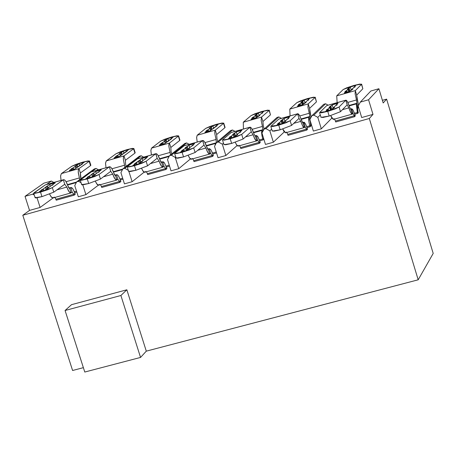 <?xml version="1.0" encoding="UTF-8"?>
<svg xmlns="http://www.w3.org/2000/svg" width="456" height="456" viewBox="0 0 456 456"><rect width="100%" height="100%" fill="white"/><g stroke="black" fill="none" stroke-linecap="round" stroke-linejoin="round"><path stroke-width="0.68" d="M37.027 197.796L40.111 207.446L53.204 197.898L40.111 207.446L37.027 197.796M25.029 196.336L29.532 210.404L40.111 207.446L29.532 210.404L25.029 196.336L43.873 183.164L51.397 181.043L53.848 182.428L51.397 181.043L46.478 184.503L51.397 181.043L43.873 183.164L25.029 196.336L32.735 194.17L25.029 196.336M34.263 195.037L32.735 194.17L34.263 195.037M72.595 370.494L22.8 215.266L29.532 210.404L22.8 215.266L369.314 118.503L372.991 114.388L361.699 117.545L372.991 114.388L369.314 118.503L22.8 215.266L72.595 370.494L83.374 367.661L72.595 370.494M76.705 181.813L74.761 185.603L78.307 196.77L85.91 194.644L82.792 184.822L85.91 194.644L98.314 185.216L85.91 194.644L78.307 196.77L74.761 185.603L76.705 181.813L94.312 168.948L76.705 181.813L78.517 181.3L76.705 181.813M81.077 182.742L78.517 181.3L81.077 182.742M33.761 193.452L32.735 194.17L33.761 193.452M98.547 169.837L96.079 168.452L91.479 171.815L96.079 168.452L94.312 168.948L96.079 168.452L98.547 169.837M80.256 180.029L78.517 181.3L80.256 180.029M383.194 102.965L386.614 99.14L382.396 100.326L386.614 99.14L383.194 102.965L378.896 88.732L368.562 99.778L372.991 114.388L368.562 99.778L360.331 102.093L358.199 106.026L361.699 117.545L358.199 106.026L360.331 102.093L368.562 99.778L378.896 88.732L383.194 102.965M358.507 107.029L357.635 108.425L358.051 111.72L357.333 112.484L354.443 113.293L357.333 112.484L357.624 113.43L354.762 114.228L357.584 113.436L356.267 103.905L349.21 105.889L356.267 103.905L357.333 112.484L358.051 111.72L357.635 108.425L356.267 103.905L356.888 103.255L349.062 105.456L356.888 103.255L356.267 103.905L357.635 108.425L358.256 107.764L356.888 103.255L356.478 99.972L347.814 102.412L356.478 99.972L356.888 103.255L358.256 107.764L358.507 107.029M132.126 181.722L124.454 183.865L132.126 181.722L128.945 171.616L132.126 181.722L144.096 172.203L132.126 181.722M190.357 158.984L178.769 168.68L171.028 170.846L178.769 168.68L175.241 157.394L171.348 155.211L169.501 155.73L167.494 159.566L171.028 170.846L167.494 159.566L169.501 155.73L184.84 143.429L169.501 155.73L171.348 155.211L175.241 157.394L178.769 168.68L190.357 158.984M237.074 145.572L225.851 155.524L218.036 157.708L225.851 155.524L222.328 144.176L218.407 141.981L216.549 142.506L214.508 146.37L218.036 157.708L214.508 146.37L216.549 142.506L230.719 130.501L216.549 142.506L218.407 141.981L222.328 144.176L225.851 155.524L237.074 145.572M284.242 131.949L273.361 142.238L265.477 144.444L273.361 142.238L269.849 130.832L265.905 128.632L264.03 129.156L261.961 133.044L265.477 144.444L261.961 133.044L264.03 129.156L277.014 117.448L264.03 129.156L265.905 128.632L269.849 130.832L273.361 142.238L284.242 131.949M333.382 119.369L334.048 118.685L333.382 119.369L331.843 118.098L321.32 128.831L313.363 131.06L321.32 128.831L317.821 117.363L313.848 115.157L311.955 115.687L309.858 119.597L313.363 131.06L309.858 119.597L311.955 115.687L313.848 115.157L317.821 117.363L321.32 128.831L331.843 118.104L330.697 115.619L333.313 119.432L352.078 114.177M216.469 152.959L212.827 153.98L216.435 152.971L216.184 152.03L212.496 153.062L216.184 152.03L216.469 152.959M169.541 166.098L166.372 166.987L169.541 166.098M358.336 112.66L357.624 113.43L358.336 112.66L358.051 111.72M263.089 139.901L259.703 140.853L263.055 139.912L262.804 138.966L259.378 139.929L262.804 138.972L263.089 139.901L263.859 139.194L263.089 139.901M310.137 126.728L307.013 127.6L310.103 126.734L309.852 125.788L306.688 126.671L309.852 125.788L310.137 126.728L310.935 125.941L310.137 126.728M307.543 129.299L307.253 128.353L306.443 129.151L306.734 130.091L307.543 129.299L306.734 130.091L288.027 135.329L287.736 134.383L288.061 135.318L306.7 130.102M355.287 115.932L355.002 114.986L354.278 115.761L354.563 116.707L355.287 115.932L354.563 116.707L335.684 121.991L335.394 121.045L335.719 121.98L354.529 116.719L354.261 115.767M166.907 168.657L166.617 167.728L165.574 168.583L165.864 169.512L166.907 168.657L165.864 169.512L147.664 174.602L165.83 169.524L165.556 168.589M213.357 155.656L213.066 154.721L212.097 155.559L212.388 156.493L213.357 155.656L212.388 156.493L194.022 161.635L193.732 160.7L194.056 161.623L212.353 156.505M260.233 142.534L259.943 141.599L259.054 142.414L259.344 143.355L260.233 142.534L259.344 143.355L240.808 148.542L240.517 147.601L240.842 148.531L259.31 143.366L259.036 142.42M122.966 179.145L120.344 179.881L122.966 179.145M120.88 181.539L120.589 180.616L119.466 181.488L119.763 182.411L120.88 181.539L119.763 182.411L101.722 187.462L101.431 186.538L101.762 187.45L119.723 182.423L119.449 181.494M76.813 192.067L74.733 192.654L76.813 192.067M75.269 194.302L74.978 193.384L73.781 194.273L74.071 195.196L75.269 194.302L74.071 195.196L56.202 200.195L55.906 199.278L56.236 200.19L74.037 195.208L73.764 194.279M418.192 279.802L369.314 118.503L418.192 279.802L433.2 253.422L386.614 99.14L433.2 253.422L418.192 279.802L146.296 351.148L418.192 279.802M71.506 304.682L126.848 289.794L146.296 351.148L140.551 357.43L84.776 372.039L65.071 310.502L71.506 304.682L65.071 310.502L120.897 295.505L126.848 289.794L71.506 304.682M122.892 168.828L120.914 172.647L124.454 183.865L120.914 172.647L122.892 168.828L139.376 156.248L122.892 168.828L124.722 168.315L122.892 168.828M128.318 170.339L124.722 168.315L128.318 170.339M370.87 90.995L378.896 88.732L370.87 90.995L360.331 102.093L370.87 90.995M320.289 114.929L317.821 117.363L320.289 114.929M328.12 105.176L325.578 103.763L313.848 115.157L325.578 103.763L323.731 104.281L311.955 115.687L323.731 104.281L325.578 103.763L328.12 105.176M271.673 129.162L269.849 130.832L271.673 129.162M281.375 118.343L278.844 116.935L265.905 128.632L278.844 116.935L277.014 117.448L278.844 116.935L281.375 118.343M223.491 143.173L222.328 144.176L223.491 143.173M235.045 131.391L232.531 129.988L218.407 141.981L232.531 129.988L230.719 130.501L232.531 129.988L235.045 131.391M175.737 156.989L175.241 157.394L175.737 156.989M189.137 144.324L186.641 142.922L171.348 155.211L186.641 142.922L184.84 143.429L186.641 142.922L189.137 144.324M143.64 157.138L141.155 155.747L124.722 168.315L141.155 155.747L139.376 156.248L141.155 155.747L143.64 157.138M146.296 351.148L126.848 289.794L120.897 295.505L140.551 357.43L146.296 351.148M140.551 357.43L120.897 295.505L65.071 310.502L84.776 372.039L140.551 357.43M310.644 125.007L309.852 125.788L309.162 123.194L308.564 119.073L308.906 117.215L301.188 119.386L308.906 117.215L308.587 119.557L309.214 123.416L309.852 125.788L310.644 125.007L310.285 121.706L310.935 125.941M76.522 191.155L74.391 191.754L76.522 191.155M122.675 178.228L120.008 178.974L122.675 178.228M169.256 165.175L166.041 166.075L169.256 165.175M216.252 151.968L215.585 149.836L216.252 151.968M263.568 138.265L262.804 138.966L261.949 135.569L261.567 132.268L261.983 130.405L253.616 132.753L261.983 130.405L261.567 132.143L261.989 135.785L262.804 138.966L263.568 138.265M259.054 142.414L257.629 140.1L256.232 135.58L255.451 136.287L256.232 135.58L254.887 135.956L256.232 135.58L257.629 140.1L259.054 142.414L240.517 147.601L259.054 142.414L259.943 141.599L259.441 140.1L257.617 136.344L256.392 135.483L257.982 136.897L259.943 141.599M212.371 156.499L212.08 155.564M212.097 155.559L210.621 153.273L209.224 148.776L208.369 149.5L209.224 148.776L207.776 149.18L209.224 148.776L210.621 153.273L212.097 155.559L193.732 160.7L212.097 155.559L213.066 154.721L212.274 152.498L210.683 149.511L209.395 148.673L211.065 150.058L213.066 154.721M165.574 168.583L164.04 166.32L162.638 161.846L161.549 162.638L162.638 161.846L161.093 162.285L162.638 161.846L164.04 166.32L165.574 168.583L147.374 173.679L147.664 174.602L147.374 173.679L165.574 168.583L166.617 167.728L164.513 163.003L162.826 161.743L163.738 162.079L164.576 163.1L166.617 167.728M119.466 181.488L117.887 179.254L116.485 174.802L115.311 175.611L116.485 174.802L114.838 175.264L116.485 174.802L117.887 179.254L119.466 181.488L101.431 186.538L100.531 184.64L101.431 186.538L119.466 181.488L120.589 180.616L120.076 179.14L118.446 175.925L117.466 174.882L116.485 174.802L116.816 174.671L117.642 175.013L118.805 176.478L120.589 180.616M73.781 194.273L72.151 192.067L70.743 187.638L69.688 188.413L70.743 187.638L69.004 188.129L70.743 187.638L72.151 192.067L73.781 194.273L55.906 199.278L54.988 197.397L55.906 199.278L73.781 194.273L74.978 193.384L74.459 191.919L72.795 188.733L71.78 187.707L70.743 187.638L71.096 187.501L72.863 188.824L74.978 193.384M354.278 115.761L352.955 113.39L351.57 108.824L350.926 109.491L351.57 108.824L350.436 109.138L351.57 108.824L352.955 113.39L354.278 115.761L335.394 121.045L354.278 115.761L355.002 114.986L354.232 112.717L352.784 109.645L351.701 108.733L353.121 110.215L355.002 114.986M306.717 130.097L306.426 129.151L287.736 134.383L306.443 129.151L307.253 128.353L306.478 126.101L304.978 123.057L303.827 122.168L305.07 126.808L306.443 129.151L305.07 126.808L303.679 122.265L304.351 122.333L305.862 124.648L307.253 128.353M310.285 121.706L308.906 117.215L309.601 116.542L301.04 118.953L309.601 116.542L308.906 117.215L310.285 121.706M76.312 182.577L67.642 185.016L76.312 182.577M122.493 169.603L113.498 172.129L122.493 169.603M169.096 156.505L159.777 159.121L169.096 156.505M214.998 145.435L215.483 143.469L206.482 146L215.483 143.469L214.998 145.435M215.688 144.13L215.483 143.469L216.315 142.762L206.329 145.572L216.315 142.762L215.483 143.469L215.688 144.13M262.491 132.052L261.983 130.405L262.747 129.715L253.462 132.326L262.747 129.715L261.983 130.405L262.491 132.052M239.668 145.663L240.517 147.601L239.668 145.663M192.865 158.773L193.732 160.7L192.865 158.773M146.484 171.769L147.374 173.679L146.484 171.769M334.579 119.073L335.394 121.045L334.579 119.073M286.904 132.428L287.736 134.383L286.904 132.428M302.442 122.613L303.679 122.265L302.966 122.949L304.363 127.503L305.07 126.808L304.363 127.503L302.966 122.949L303.679 122.265L302.442 122.613M310.291 118.794L309.242 113.265L299.769 115.932L309.242 113.265L310.291 118.794M76.591 182.035L67.482 184.595L76.591 182.035M122.778 169.056L113.344 171.707L122.778 169.056M169.387 155.952L159.623 158.699L169.387 155.952M216.349 142.876L216.047 139.49L204.995 142.597L216.047 139.49L216.349 142.876M263.106 130.889L262.434 126.437L252.162 129.327L262.434 126.437L263.106 130.889M256.848 140.813L257.629 140.1L256.848 140.813L255.451 136.287L256.848 140.813L256.118 140.761L254.539 138.47L253.108 134.765L255.149 139.593L256.848 140.813M238.26 146.023L239.069 145.299L238.26 146.023L236.527 144.814L235.29 142.318L236.846 145.287L238.021 146.137L256.557 140.932M209.766 154.003L210.621 153.273L209.766 154.003L208.369 149.5L209.766 154.003L208.99 153.963L207.349 151.705L205.895 148.023L207.976 152.817L209.766 154.003M191.355 159.161L192.232 158.426L191.355 159.161L189.525 157.987L188.237 155.462L189.85 158.443L191.092 159.281L209.458 154.128M163.123 167.067L164.04 166.32L163.123 167.067L161.72 162.587L163.123 167.067L162.296 167.05L160.586 164.815L159.115 161.162L161.242 165.916L163.123 167.067M144.877 172.18L145.823 171.427L144.877 172.18L142.956 171.04L141.611 168.481L143.281 171.479L144.592 172.305L162.786 167.198M99.83 184.315L98.821 185.085L99.83 184.315M116.901 180.017L117.887 179.254L116.901 180.017L115.493 175.56L116.901 180.017L116.023 180.012L114.256 177.806L112.763 174.175L114.929 178.9L116.901 180.017M54.258 197.083L53.181 197.87L54.258 197.083M71.102 192.848L72.151 192.067L71.102 192.848L69.688 188.413L71.102 192.848L70.173 192.854L68.349 190.682L66.832 187.074L69.038 191.759L71.102 192.848M352.317 114.068L352.955 113.39L352.317 114.068L350.926 109.491L352.317 114.068L351.69 113.983L350.242 111.629L348.863 107.872L350.812 112.78L352.317 114.068M285.599 132.759L286.339 132.058L285.599 132.759L283.963 131.516L282.777 129.037L285.524 132.816L304.095 127.617M302.83 122.989L301.581 120.595C299.985 115.767 298.657 113.51 297.597 113.812L298.999 118.383L300.76 121.381L302.761 126.249L304.363 127.503L303.685 127.435L302.698 126.147L300.76 121.381L293.761 123.348L300.76 121.381L298.999 118.383L297.597 113.812L297.871 113.692L299.729 115.858L302.83 122.989M290.067 115.892L289.782 109.104L290.067 115.892M310.034 112.507L311.129 117.232L309.573 108.374L308.205 103.9L307.92 107.188L309.242 113.265L307.92 107.188L308.205 103.9L289.782 109.104L296.942 102.6L289.782 109.104L308.205 103.9L309.573 108.374L310.034 112.507M337.132 102.64L336.716 95.851L337.132 102.64M357.19 99.237L358.422 104.76L356.672 95.099L355.309 90.601L355.121 93.879L356.478 99.972L355.121 93.879L355.309 90.601L336.716 95.851L343.186 89.524L336.716 95.851L355.309 90.601L356.672 95.099L357.19 99.237M80.547 177.093L80.997 178.678L80.376 172.972L78.996 168.612L78.341 169.968L78.289 172.778L79.743 179.596L79.378 177.948L66.069 181.693L79.378 177.948L78.238 171.963L78.421 169.603L78.996 168.612L80.376 172.972L80.547 177.093M61.047 180.399L60.597 175.862L61.378 173.588L60.585 176.062L61.047 180.399M124.933 167.272L124.528 165.243L111.954 168.777L124.528 165.243L124.933 167.272M106.026 167.728L105.53 163.185L106.242 160.922L105.524 163.385L106.026 167.728M125.622 164.405L126.152 166.337L125.622 164.411L125.394 160.284L124.015 155.901L123.416 157.246L123.348 159.241L124.528 165.243L123.348 159.241L123.49 156.887L124.015 155.901L106.242 160.922L116.041 153.752L106.242 160.922L124.015 155.901L125.394 160.284L125.622 164.411M170.515 154.92L170.082 152.424L158.26 155.747L170.082 152.424L170.515 154.92M151.415 154.949L150.873 150.389L151.512 148.137L150.873 150.594L151.415 154.949M171.103 151.609L171.73 153.946L171.103 151.609L170.818 147.482L169.444 143.076L168.902 144.409L168.868 146.405L170.082 152.424L168.868 146.405L168.959 144.05L169.444 143.076L151.512 148.137L160.666 141.132L151.512 148.137L169.444 143.076L170.818 147.482L171.103 151.609M197.214 142.05L196.627 137.484L197.186 135.244L196.627 137.689L197.214 142.05M216.993 138.692L217.723 141.508L216.993 138.692L216.651 134.56L215.278 130.137L214.793 131.459L214.799 133.454L216.047 139.49L214.799 133.454L214.844 131.1L215.278 130.137L197.186 135.244L205.69 128.398L197.186 135.244L215.278 130.137L216.651 134.56L216.993 138.692M243.43 129.031L243.27 122.231L243.43 129.031M263.3 125.656L264.155 129.048L263.3 125.662L262.901 121.524L261.533 117.078L261.151 120.384L262.434 126.437L261.151 120.384L261.533 117.078L243.27 122.231L251.113 115.556L243.27 122.231L261.533 117.078L262.901 121.524L263.3 125.662M254.009 133.956L255.417 136.31L254.009 133.956C252.396 129.162 251.022 126.922 249.877 127.252L251.279 131.801L253.108 134.765L245.522 136.897L253.108 134.765L251.279 131.801L249.956 127.195L250.68 127.315L251.82 128.729L254.009 133.956M231.209 132.508L249.877 127.252L241.686 134.395L243.116 139.017L251.279 131.801L243.116 139.017L241.686 134.395L249.877 127.252L231.209 132.508L222.733 139.724L231.209 132.508M206.881 147.197L208.335 149.522L207.679 149.038L206.881 147.197C205.251 142.426 203.821 140.22 202.589 140.568L203.997 145.099L205.895 148.023L197.733 150.315L205.895 148.023L203.997 145.099L202.681 140.511L203.45 140.619L204.647 142.004L206.881 147.197M184.093 145.777L202.589 140.568L193.68 147.892L195.117 152.492L203.997 145.099L195.117 152.492L193.68 147.892L202.589 140.568L184.093 145.777L174.904 153.176L184.093 145.777M160.176 160.312L161.72 162.587L160.991 162.142L160.176 160.312C158.54 155.57 157.058 153.387 155.741 153.763L157.155 158.266L159.115 161.162L150.389 163.613L159.115 161.162L157.155 158.266L155.838 153.7L156.653 153.797L157.901 155.165L160.176 160.312M137.416 158.927L155.741 153.763L146.125 161.264L147.562 165.841L157.155 158.266L147.562 165.841L146.125 161.264L155.741 153.763L137.416 158.927L127.526 166.497L137.416 158.927M98.821 185.085L96.809 183.979L95.401 181.363L97.134 184.389L98.519 185.216L116.548 180.154M80.25 180.148L81.687 184.663L88.726 183.523L87.278 178.963L80.239 180.114L80.581 179.698L91.268 171.889L109.326 166.839L110.74 171.319L112.763 174.175L103.483 176.785L112.763 174.175L110.74 171.319L109.326 166.839L109.691 166.696L110.608 167.078L111.914 168.709L113.903 173.314L115.493 175.56L114.735 175.127L113.903 173.314C112.25 168.595 110.722 166.44 109.326 166.839L99.009 174.517L100.451 179.065L110.74 171.319L100.451 179.065L88.726 183.523L82.935 184.805L81.755 184.76L82.023 184.235M53.181 197.87L51.083 196.792L49.607 194.119L51.397 197.18L52.862 198.007L70.72 192.991M33.698 193.258L35.135 197.744L41.969 196.639L40.521 192.101L33.687 193.224L34.075 192.774L45.446 184.794L63.327 179.795L64.746 184.252L66.832 187.074L57.006 189.833L66.832 187.074L64.746 184.252L63.327 179.795L63.715 179.647L64.678 180.012L66.023 181.619L68.047 186.19L69.688 188.413L68.896 187.992L68.047 186.19C66.388 181.505 64.809 179.373 63.327 179.795L52.332 187.638L53.779 192.164L64.746 184.252L53.779 192.164L41.969 196.639L36.286 197.893L35.186 197.83L35.522 197.288M349.598 107.109L350.903 109.514L349.598 107.109C348.013 102.252 346.737 99.967 345.768 100.24L347.17 104.84L348.863 107.872L342.456 109.674L348.863 107.872L347.17 104.84L345.836 100.189L346.463 100.343L347.5 101.796L349.598 107.109M326.752 105.598L345.768 100.24L339.07 107.012L340.489 111.686L347.17 104.84L340.489 111.686L339.07 107.012L345.768 100.24L326.752 105.598L319.753 112.444L326.752 105.598M278.758 119.119L297.597 113.812L290.147 120.772L291.572 125.417L298.999 118.383L291.572 125.417L290.147 120.772L297.597 113.812L278.758 119.119L271.012 126.152L278.758 119.119M309.573 108.374L316.441 101.87L315.096 97.464L308.205 103.9L315.096 97.464L313.568 97.162L307.635 98.536L300.76 100.782L296.942 102.6L307.635 98.536L315.233 97.225L316.441 101.87L309.573 108.374M356.672 95.099L362.845 88.766L361.505 84.343L355.309 90.601L361.505 84.343L359.835 84.075L353.799 85.477L346.913 87.729L343.186 89.524L353.799 85.477L361.614 84.126L362.845 88.766L356.672 95.099M80.376 172.972L90.539 165.642L89.176 161.344L78.996 168.612L61.378 173.588L71.809 166.258L61.378 173.588L78.996 168.612L89.176 161.344L90.539 165.642L80.376 172.972M125.394 160.284L134.925 153.113L133.562 148.793L124.015 155.901L133.562 148.793L132.565 148.354L127.036 149.619L120.202 151.854L116.041 153.752L127.036 149.619L133.836 148.451L133.562 148.793L134.925 153.113L125.394 160.284M170.818 147.482L179.698 140.471L178.347 136.133L169.444 143.076L178.347 136.133L177.219 135.728L171.587 137.017L164.747 139.251L160.666 141.132L171.587 137.017L178.581 135.814L178.347 136.133L179.698 140.471L170.818 147.482M216.651 134.56L224.876 127.72L223.525 123.359L215.278 130.137L223.525 123.359L222.266 122.983L216.537 124.306L209.686 126.546L205.69 128.398L216.537 124.306L223.725 123.069L224.876 127.72L216.651 134.56M262.901 121.524L270.454 114.849L269.108 110.466L261.533 117.078L269.108 110.466L267.712 110.13L261.886 111.475L255.018 113.721L251.113 115.556L261.886 111.475L269.274 110.204L270.454 114.849L262.901 121.524M300.139 103.694L304.118 100.041L307.321 98.827L309.556 98.502L302.995 104.572L299.734 105.809L297.483 106.128L300.139 103.694L298.338 104.692L298.851 104.874L297.437 106.202L302.995 104.572L306.141 102.321L305.577 102.212L306.979 100.89L308.758 99.898L308.199 99.79L309.595 98.433L304.118 100.041L301 102.258L301.513 102.435L300.139 103.694L300.698 105.524L300.139 103.694M316.322 101.477L315.233 97.225M346.748 90.522L350.339 86.971L353.52 85.756L355.822 85.42L349.917 91.32L346.68 92.557L344.354 92.893L346.748 90.522L345.01 91.502L345.619 91.61L344.314 92.961L349.917 91.32L352.864 89.131L352.243 89.023L353.503 87.74L355.218 86.771L354.603 86.668L355.857 85.352L350.339 86.971L347.409 89.131L348.019 89.233L346.748 90.522L347.307 92.368L346.748 90.522M362.737 88.413L361.614 84.126M90.368 165.112L90.539 165.642L90.852 165.266L89.49 160.974L89.176 161.344L88.304 160.871L82.872 162.114L89.49 160.974M82.872 162.114L76.049 164.337L71.809 166.258L82.872 162.114M73.268 167.802L79.099 163.681L82.411 162.439L84.297 162.211L74.653 169.056L71.278 170.322L69.38 170.544L73.268 167.802L73.798 169.472L73.268 167.802L72.447 168.196L72.954 169.792L72.447 168.196L71.142 168.919L71.717 170.196L71.381 169.13L69.432 170.709L74.653 169.056L82.473 163.949L82.359 163.59L84.394 162.097L79.099 163.681L79.669 165.494L79.099 163.681L77.144 165.061L77.794 167.113L77.144 165.061L76.329 165.454L76.967 167.466L76.329 165.454L75.035 166.166L75.856 168.201L75.28 166.377L73.268 167.802M117.836 155.205L123.308 151.175L126.603 149.939L128.558 149.693L119.506 156.391L116.155 157.651L114.188 157.89L117.836 155.205L115.778 156.3L116.069 156.511L114.103 157.998L119.506 156.391L127.036 151.244L126.734 151.039L128.643 149.591L123.308 151.175L119.432 153.609L119.723 153.815L117.836 155.205L118.378 156.915L117.836 155.205M134.765 152.606L134.925 153.113L135.193 152.76L133.836 148.451M162.803 142.5L167.911 138.561L171.188 137.33L173.206 137.062L164.764 143.606L161.435 144.865L159.395 145.122L162.803 142.5L160.808 143.572L161.15 143.771L159.321 145.225L164.764 143.606L171.861 138.578L171.507 138.379L173.28 136.971L167.911 138.561L164.223 140.944L164.565 141.143L162.803 142.5L163.351 144.244L162.803 142.5M179.55 139.992L179.698 140.471L179.938 140.146L178.581 135.814M208.17 129.681L212.912 125.833L216.161 124.608L218.253 124.323L210.427 130.712L207.121 131.966L205.012 132.24L208.17 129.681L206.243 130.729L206.636 130.923L204.944 132.337L210.427 130.712L212.04 129.396L211.322 127.127L209.407 128.164L209.806 128.353L208.17 129.681L208.723 131.459L208.17 129.681M224.734 127.27L224.876 127.72L225.076 127.423L223.725 123.069M253.946 116.747L258.313 112.997L261.539 111.771L263.699 111.469L256.5 117.699L253.217 118.948L251.039 119.244L253.946 116.747L252.082 117.768L252.538 117.956L250.982 119.329L256.5 117.699L259.846 115.396L259.378 115.208L260.872 113.92L262.713 112.906L262.251 112.723L263.75 111.389L258.313 112.997L255.001 115.265L255.451 115.453L253.946 116.747L254.505 118.549L253.946 116.747M270.322 114.433L269.274 110.204M222.528 140.077L223.953 144.672L231.637 143.429L230.195 138.789L222.517 140.049L222.733 139.724L224.073 140.169L230.195 138.789L237.508 136.395L241.686 134.395L230.195 138.789L231.637 143.429L243.116 139.017L231.637 143.429L225.509 144.797L224.164 144.341M238.807 133.009L234.036 137.136L230.588 138.459L228.342 138.738L236.276 131.921L239.668 130.627L241.891 130.342L238.807 133.009L240.768 131.915L240.312 131.71L241.948 130.251L236.276 131.921L237.223 134.97L236.276 131.921L232.714 134.389L233.158 134.6L231.517 136.013L229.528 137.119L229.978 137.336L228.279 138.835L234.036 137.136L237.633 134.634L237.177 134.417L238.807 133.009M174.659 153.558L176.09 158.124L183.546 156.921L182.109 152.31L174.654 153.53L174.904 153.176L176.096 153.655L182.109 152.31L189.405 149.916L193.68 147.892L182.109 152.31L183.546 156.921L195.117 152.492L183.546 156.921L177.538 158.26L176.341 157.765M191.189 146.41L186.008 150.64L182.531 151.962L180.365 152.224L188.978 145.242L192.392 143.942L194.541 143.674L191.189 146.41L193.224 145.293L192.825 145.076L194.615 143.572L188.978 145.242L189.719 147.607L188.978 145.242L185.21 147.767L185.598 147.983L183.808 149.431L181.756 150.565L182.138 150.788L180.285 152.332L186.008 150.64L189.816 148.075L189.422 147.852L191.189 146.41M127.23 166.885L128.666 171.456L135.916 170.282L134.469 165.699L127.23 166.885L127.526 166.497L128.569 167.016L134.469 165.699L141.759 163.311L146.125 161.264L134.469 165.699L135.916 170.282L147.562 165.841L135.916 170.282L130.011 171.593L128.962 171.063M144.016 159.685L138.424 164.017L134.925 165.346L132.833 165.585L142.118 158.431L145.555 157.132L147.63 156.881L144.016 159.685L146.119 158.54L145.777 158.317L147.715 156.773L142.118 158.431L142.808 160.62L142.118 158.431L134.423 163.886L134.748 164.114L132.747 165.705L138.424 164.017L142.443 161.39L142.107 161.162L144.016 159.685M109.326 166.839L91.166 171.952L80.262 180.166L81.487 180.251L87.278 178.963L94.552 176.58L99.009 174.517L109.326 166.839M97.276 172.835L91.285 177.264L87.763 178.604L85.751 178.826L95.692 171.507L99.151 170.196L101.152 169.968L97.276 172.835L99.305 171.838L99.169 171.439L101.243 169.849L95.692 171.507L96.33 173.536L95.692 171.507L93.691 172.978L94.409 175.241L93.691 172.978L92.847 173.394L93.554 175.623L92.847 173.394L89.724 175.896L90.311 177.743L89.724 175.896L88.874 176.318L89.433 178.074L88.874 176.318L87.529 177.082L88.168 178.484L87.797 177.316L85.648 178.951L91.285 177.264L95.372 174.751L95.236 174.346L97.276 172.835M88.726 183.523L100.451 179.065L99.009 174.517L87.278 178.963L88.726 183.523M63.327 179.795L45.332 184.862L33.693 193.253L34.838 193.367L40.521 192.101L47.783 189.725L52.332 187.638L63.327 179.795M50.964 185.866L44.585 190.397L41.04 191.737L39.102 191.936L49.681 184.463L53.164 183.147L55.096 182.936L50.964 185.866L53.084 184.828L52.981 184.435L55.204 182.81L49.681 184.463L50.285 186.35L49.681 184.463L47.555 185.968L48.256 188.157L47.555 185.968L46.689 186.384L47.378 188.539L46.689 186.384L43.331 188.949L43.907 190.745L43.331 188.949L42.459 189.371L43.012 191.098L42.459 189.371L41.063 190.158L41.65 191.554L41.279 190.397L38.982 192.073L44.585 190.397L48.895 187.809L48.792 187.41L50.964 185.866M41.969 196.639L53.779 192.164L52.332 187.638L40.521 192.101L41.969 196.639M319.61 112.712L321.035 117.374L329.181 116.058L327.756 111.372L319.753 112.444L321.394 112.814L327.756 111.372L335.092 108.961L339.07 107.012L327.756 111.372L329.181 116.058L340.489 111.686L329.181 116.058L322.825 117.488L321.178 117.106M335.388 105.832L331.472 109.748L328.075 111.053L325.664 111.378L332.202 104.914L335.542 103.632L337.924 103.301L335.388 105.832L337.212 104.789L336.625 104.595L337.964 103.227L332.202 104.914L333.199 108.18L332.202 104.914L329.061 107.257L329.637 107.451L328.28 108.79L326.439 109.845L327.015 110.044L325.624 111.458L331.472 109.748L334.636 107.365L334.014 107.24L335.388 105.832M270.847 126.472L272.266 131.089L280.178 129.806L278.741 125.143L271.012 126.152L272.506 126.557L278.741 125.143L286.066 122.744L290.147 120.772L278.741 125.143L280.178 129.806L291.572 125.417L280.178 129.806L273.936 131.208L272.443 130.786M286.87 119.483L282.52 123.508L279.1 124.819L276.775 125.121L284.014 118.48L287.377 117.192L289.685 116.884L286.87 119.483L288.762 118.417L288.198 118.292L289.731 116.799L284.014 118.48L284.989 121.644L284.014 118.48L280.662 120.886L281.17 121.091L279.67 122.464L277.755 123.547L278.314 123.673L276.718 125.212L282.52 123.508L285.906 121.062L285.388 120.857L286.87 119.483M299.182 105.963L298.851 104.874L299.182 105.963M299.94 105.752L299.421 104.065L299.94 105.752M302.282 104.948L301.513 102.435L302.282 104.948M302.978 104.589L302.072 101.631L302.978 104.589M303.616 103.996L302.784 101.266L303.616 103.996M305.013 102.971L304.118 100.041L305.013 102.971M308.518 100.126L308.427 99.835L308.518 100.126M305.902 102.549L305.811 102.258L305.902 102.549M345.916 92.762L345.585 91.673L345.916 92.762M346.566 92.585L346.053 90.886L346.566 92.585M348.766 91.873L347.985 89.296L348.766 91.873M349.382 91.622L348.441 88.521L349.382 91.622M350.048 91.183L349.131 88.162L350.048 91.183M351.257 90.009L350.339 86.971L351.257 90.009M354.95 87.016L354.853 86.708L354.95 87.016M352.591 89.376L352.499 89.068L352.591 89.376M116.405 157.576L116.069 156.511L116.405 157.576M117.545 157.217L117.038 155.599L117.545 157.217M120.344 155.77L119.723 153.815L120.344 155.77M121.347 155.029L120.68 152.914L121.347 155.029M122.14 154.63L121.473 152.526L122.14 154.63M123.924 153.119L123.308 151.175L123.924 153.119M161.487 144.848L161.15 143.771L161.487 144.848M162.535 144.529L162.022 142.888L162.535 144.529M165.226 143.247L164.565 141.143L165.226 143.247M166.138 142.54L165.425 140.266L166.138 142.54M166.879 142.05L166.201 139.884L166.879 142.05M168.572 140.659L167.911 138.561L168.572 140.659M206.973 132.006L206.636 130.923L206.973 132.006M207.93 131.721L207.412 130.063L207.93 131.721M210.518 130.638L209.806 128.353L210.518 130.638M211.339 129.971L210.569 127.503L211.339 129.971M212.912 125.833L211.322 127.127L212.029 129.401L217.084 125.799L216.68 125.611L218.316 124.237L212.912 125.833L213.619 128.107L212.912 125.833M252.869 119.044L252.538 117.956L252.869 119.044M253.73 118.799L253.211 117.118L253.73 118.799M256.204 117.882L255.451 115.453L256.204 117.882M256.945 117.317L256.118 114.627L256.945 117.317M257.617 116.736L256.848 114.251L257.617 116.736M259.19 115.835L258.313 112.997L259.19 115.835M240.557 132.137L240.466 131.847L240.557 132.137M237.422 134.851L237.331 134.56L237.422 134.851M230.343 138.521L229.978 137.336L230.343 138.521M231.3 138.248L230.73 136.412L231.3 138.248M232.121 137.974L231.517 136.013L232.121 137.974M233.962 137.193L233.158 134.6L233.962 137.193M234.772 136.498L233.905 133.694L234.772 136.498M235.484 135.882L234.68 133.294L235.484 135.882M182.508 151.968L182.138 150.788L182.508 151.968M183.569 151.648L183.004 149.842L183.569 151.648M184.412 151.363L183.808 149.431L184.412 151.363M186.339 150.366L185.598 147.983L186.339 150.366M187.251 149.625L186.447 147.049L187.251 149.625M187.997 149.055L187.245 146.644L187.997 149.055M135.118 165.289L134.748 164.114L135.118 165.289M136.281 164.924L135.723 163.14L136.281 164.924M137.142 164.616L136.549 162.724L137.142 164.616M139.165 163.442L138.47 161.242L139.165 163.442M140.18 162.655L139.433 160.284L140.18 162.655M140.984 162.199L140.254 159.874L140.984 162.199M92.431 176.421L91.781 174.38L92.431 176.421M46.13 189.297L45.526 187.399L46.13 189.297M336.944 105.045L336.847 104.715L336.944 105.045M334.373 107.622L334.271 107.291L334.373 107.622M327.38 111.241L327.015 110.044L327.38 111.241M328.115 111.042L327.545 109.183L328.115 111.042M328.896 110.808L328.28 108.79L328.896 110.808M330.486 110.249L329.637 107.451L330.486 110.249M331.176 109.936L330.155 106.601L331.176 109.936M331.848 109.366L330.885 106.214L331.848 109.366M288.523 118.651L288.431 118.343L288.523 118.651M285.667 121.302L285.576 120.988L285.667 121.302M278.633 124.944L278.263 123.753L278.633 124.944M279.477 124.71L278.912 122.864L279.477 124.71M280.28 124.459L279.67 122.464L280.28 124.459M282.002 123.804L281.17 121.091L282.002 123.804M282.754 123.291L281.808 120.207L282.754 123.291M283.432 122.664L282.56 119.814L283.432 122.664M254.87 135.928L256.312 135.523M207.754 149.152L209.304 148.713M161.071 162.25L162.729 161.789M114.815 175.235L116.582 174.739M68.981 188.1L70.851 187.576M350.413 109.109L351.633 108.767M302.419 122.578L303.753 122.208M249.956 127.195L231.289 132.451M202.681 140.511L184.184 145.715M155.838 153.7L137.512 158.865M109.423 166.776L91.268 171.889M63.435 179.727L45.446 184.794M345.836 100.189L326.821 105.541M297.671 113.755L278.833 119.062M298.891 104.8L299.244 105.946M301.553 102.361L302.334 104.926M345.619 91.61L345.962 92.745M348.019 89.233L348.812 91.855M354.603 86.674L354.739 87.124M352.249 89.028L352.385 89.484M82.268 163.698L82.371 164.017M75.371 166.269L75.958 168.127M71.478 169.022L71.837 170.156M78.421 166.434L78.523 166.754M116.149 156.408L116.508 157.548M119.803 153.718L120.43 155.701M161.219 143.68L161.578 144.826M164.633 141.046L165.306 143.19M171.445 138.481L171.553 138.841M168.07 141.092L168.184 141.457M206.699 130.838L207.052 131.983M209.868 128.267L210.586 130.581M216.623 125.702L216.742 126.084M213.499 128.25L213.619 128.638M252.59 117.876L252.943 119.022M255.502 115.374L256.266 117.847M240.261 131.801L240.392 132.234M237.126 134.514L237.262 134.947M230.035 137.245L230.422 138.504M233.215 134.509L234.031 137.142M192.763 145.179L192.888 145.584M189.354 147.955L189.485 148.365M182.206 150.691L182.6 151.945M185.66 147.886L186.418 150.303M145.703 158.426L145.823 158.808M142.033 161.276L142.152 161.658M134.828 164.006L135.221 165.26M138.55 161.139L139.257 163.373M87.888 177.202L88.287 178.45M91.878 174.266L92.534 176.347M41.388 190.272L41.781 191.514M48.689 187.541L48.792 187.878M52.879 184.566L52.987 184.897M45.628 187.279L46.25 189.217M336.591 104.675L336.739 105.159M334.02 107.245L334.168 107.736M327.049 109.97L327.431 111.224M329.671 107.382L330.537 110.227M278.314 123.673L278.696 124.927M281.215 121.011L282.065 123.775"/></g></svg>
